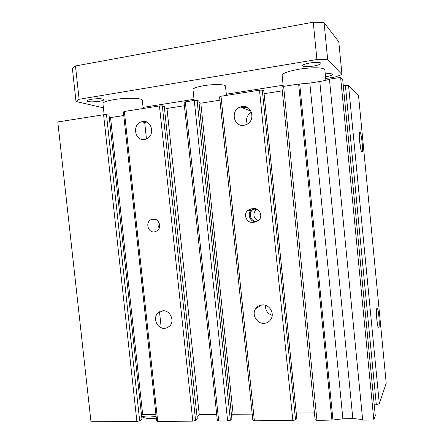 <?xml version="1.0" encoding="UTF-8"?>
<svg xmlns="http://www.w3.org/2000/svg" width="444" height="444" viewBox="0 0 444 444"><rect width="100%" height="100%" fill="white"/><g stroke="black" fill="none" stroke-linecap="round" stroke-linejoin="round"><path stroke-width="0.67" d="M248.013 107.82L240.848 107.226M242.024 106.505L240.215 106.982C230.17 110.273 233.622 127.262 243.939 125.308L246.559 124.503C255.949 120.524 251.909 104.495 242.024 106.505M251.421 112.143C246.969 115.068 245.593 119.059 247.291 124.109M262.238 304.889C259.429 305.122 257.231 306.393 255.644 308.697C251.426 314.53 256.893 324.015 264.113 323.337C267.133 323.104 269.436 321.695 271.034 319.119C274.83 313.187 269.231 304.162 262.238 304.889M265.523 305.317C265.262 310.312 267.488 313.664 272.2 315.368M162.782 310.778L157.925 312.976C152.409 317.987 157.27 329.126 164.663 328.382L167.477 327.678L169.819 325.935C175.036 320.762 170.008 309.968 162.782 310.778M142.596 121.545L141.525 121.789C131.874 124.237 134.76 141.32 144.505 139.472L146.065 139.083C155.372 136.18 152.092 119.619 142.596 121.545M152.997 219.031L150.527 219.913C145.194 223.027 148.324 232.828 154.368 231.923L157.048 230.919C162.199 227.655 158.93 218.087 152.997 219.031M158.425 221.639C157.603 223.909 157.87 226.046 159.23 228.049M254.817 208.613L252.353 210.056C248.013 213.78 251.088 221.917 256.743 221.667M256.621 209.069L255.861 209.679C252.608 214.28 253.402 217.976 258.253 220.773M360.461 147.475L359.357 137.007M362.16 142.746C361.488 136.491 360.739 132.878 359.912 131.896C359.229 132.168 359.152 135.359 359.668 141.464C360.212 146.692 360.861 150.177 361.605 151.926C362.548 152.93 362.737 149.872 362.16 142.746M377.256 323.176L376.473 313.003M378.871 316.295C378.355 311.327 377.777 308.524 377.15 307.886C376.368 308.475 376.273 312.454 376.862 319.824C377.272 323.909 377.755 326.59 378.305 327.861C379.32 328.571 379.509 324.714 378.871 316.295M254.295 208.58L251.298 210.156C246.714 214.058 250.394 222.611 256.299 221.745L256.643 221.711M252.73 222.344L254.9 222.133L258.924 220.157C263.253 216.023 259.357 207.714 253.524 208.613L251.354 208.841L247.647 210.545C242.985 214.519 246.731 223.227 252.73 222.344L256.299 221.745M373.842 420.035L340.604 77.4L342.696 79.504L375.285 415.734L373.842 420.035L362.687 420.102C360.217 419.18 356.937 418.725 352.847 418.731L342.896 418.797L332.967 420.013L299.706 84.005L298.623 84.016L283.622 86.38L281.896 87.052L315.112 419.691L316.949 420.39L283.622 86.38M299.706 84.005L309.823 83.061L319.791 81.496C323.881 80.841 327.089 80.064 329.426 79.16L340.604 77.4M343.268 85.365L348.534 85.365L358.513 95.377L386.213 383.216L379.315 403.751L376.296 404.573L345.393 85.403M103.591 114.741L57.787 121.956L90.992 421.8L136.885 421.511L103.591 114.741L106.488 114.652L109.041 115.201L141.952 419.153L139.677 420.845L136.885 421.511M123.765 115.529L110.545 117.582L109.274 117.321M124.376 111.466L123.388 111.993L156.593 420.734L157.698 421.384L124.376 111.466L159.457 105.938L162.326 105.866L164.274 106.427L197.269 418.942L195.571 420.479L192.813 421.162L157.698 421.384M184.404 105.733L166.972 108.447L164.408 107.726M185.32 101.865L184.06 102.447L217.316 420.335L218.687 421.001L185.32 101.865L194.261 100.455L197.108 100.394L198.851 100.999L231.857 418.692L230.369 420.252L227.633 420.945L218.687 421.001M219.919 100.2L200.827 103.175L199.012 102.553M221.001 96.243L219.575 96.859L252.836 420.102L254.368 420.779L221.001 96.243L259.501 90.176L262.299 90.138L263.803 90.92L296.759 418.009L295.532 419.824L292.851 420.54L254.368 420.779M282.273 90.859L264.086 93.695M332.967 420.013L316.949 420.39M314.435 412.87L296.259 413.048M252.22 414.113L233.128 414.291L231.568 415.9M216.7 414.446L199.256 414.607L197.025 416.611M155.911 414.396L142.674 414.524L141.542 415.351M374.27 405.239L376.296 404.573M331.934 420.296L298.623 84.016M362.687 420.102L329.426 79.16M379.315 403.751L348.534 85.365M139.677 420.845L106.488 114.652M142.674 414.524L110.545 117.582M161.211 327.772L159.501 311.76M192.813 421.162L159.457 105.938M195.571 420.479L162.326 105.866M199.256 414.607L166.972 108.447M227.633 420.945L194.261 100.455M230.369 420.252L197.108 100.394M233.128 414.291L200.827 103.175M292.851 420.54L259.501 90.176M295.532 419.824L262.299 90.138M313.425 66.073C307.026 66.972 303.346 66.861 302.386 65.74C302.636 64.757 305.15 63.831 309.923 62.959C316.4 62.055 320.107 62.16 321.04 63.281C320.74 64.286 318.204 65.218 313.425 66.073M99.462 101.276C92.635 102.142 88.473 102.02 86.963 100.91C87.024 100.327 88.506 99.778 91.397 99.273C98.307 98.396 102.492 98.518 103.952 99.628C103.874 100.222 102.375 100.771 99.462 101.276M325.874 80.27L324.853 69.813C325.064 67.438 311.777 67.083 299.045 69.242C288.273 71.179 282.639 73.193 282.14 75.286L283.261 86.519M143.196 108.503L142.324 100.294C142.702 97.963 126.224 97.519 113.797 99.65C106.715 100.888 103.097 102.181 102.947 103.541L104.162 114.724M226.434 95.388L225.497 86.214C225.713 84.305 213.864 83.977 203.796 85.692C196.825 86.919 193.223 88.212 192.99 89.571L194.128 100.477M325.247 73.859C329.737 73.454 332.184 73.626 332.6 74.376C332.312 75.225 329.953 76.029 325.535 76.795M325.702 78.499L335.12 77.006L341.958 74.498L327.678 59.607L316.911 59.524L79.121 99.278L76.007 101.471L103.413 107.842M143.073 107.37L194.006 99.317M226.318 94.211L283.133 85.226M327.678 59.607L324.065 22.594L338.783 41.78L341.958 74.498M324.065 22.594L313.248 22.2L75.474 65.978L72.405 68.665L76.007 101.471M75.474 65.978L79.121 99.278M313.248 22.2L316.911 59.524M255.788 221.983L254.9 222.133M253.846 208.591L251.354 208.841M342.896 418.797L309.823 83.061M352.847 418.731L319.791 81.496M156.144 416.539L149.323 417.033C145.993 417.049 143.429 416.75 141.625 416.122M250.977 111.144L240.215 106.982M261.793 304.928L255.644 308.697M163.148 310.767L157.925 312.976M148.707 123.338L141.525 121.789M155.6 219.386L150.527 219.913M255.861 209.679L252.353 210.056M359.546 132.356L359.912 131.896M376.79 308.291L377.15 307.886M251.298 210.156L247.647 210.545M144.583 121.512L146.442 138.933L144.583 121.512M156.321 418.193L150.566 418.564C146.675 418.531 143.712 417.876 141.675 416.605"/></g></svg>
